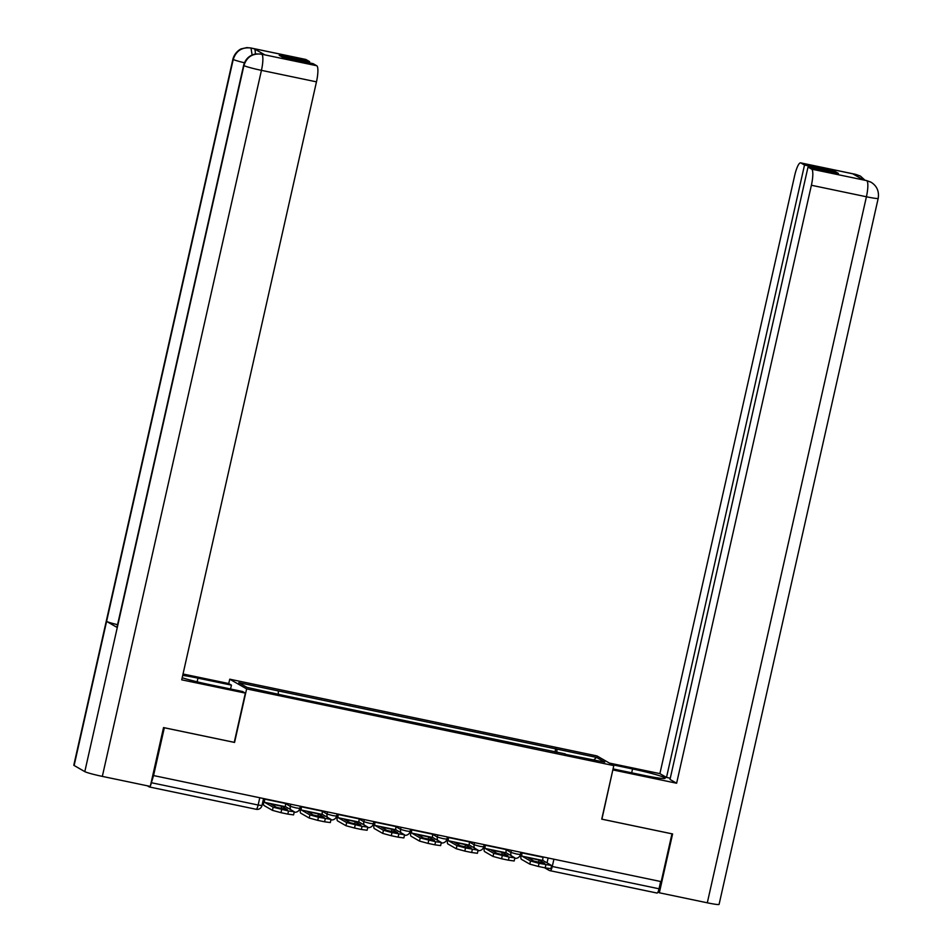 <?xml version="1.0" encoding="UTF-8"?>
<svg xmlns="http://www.w3.org/2000/svg" width="952" height="952" viewBox="0 0 952 952"><rect width="100%" height="100%" fill="white"/><g stroke="black" fill="none" stroke-linecap="round" stroke-linejoin="round"><path stroke-width="1.43" d="M228.742 683.596L229.741 679.192L246.627 688.891L613.802 765.61L601.735 819.16L671.969 833.833L661.2 881.623L153.558 775.559L164.327 727.768L234.561 742.441L246.627 688.891M613.802 765.61L596.916 755.912L229.741 679.192M147.274 785.781L149.321 786.959A4.939 1.083 -78.2 0 0 149.393 786.983A4.939 1.083 -78.2 0 0 150.107 786.376M150.44 785.709A4.939 1.083 -78.2 0 0 151.38 782.722L258.147 805.023L261.978 805.547L263.549 798.538M153.558 775.559L151.38 782.722M660.664 881.516L659.034 888.787A4.939 1.083 101.8 0 1 657.035 893.059A4.939 1.083 101.8 0 1 656.963 893.024L550.351 870.747M556.861 752.556L556.92 749.129L596.511 757.399L604.782 762.147L565 754.258M556.92 749.129L238.762 682.655L247.032 687.403L287.778 696.34L565.19 753.877M554.933 752.163L555.766 748.462M278.353 690.926L278.293 693.937M596.511 757.399L593.822 759.863M538.999 860.072L544.711 863.357A15.303 1.059 12.7 0 1 533.87 861.084L528.158 857.812A15.303 1.059 -167.3 0 1 533.358 858.811A15.303 1.059 -167.3 0 1 538.999 860.072L538.534 862.143M522.172 852.576L522.089 852.921A2.963 0.654 -78.2 0 0 522.029 856.145L530.502 861.001L539.046 863.333L551.625 865.535L543.009 860.525A2.963 0.654 -78.2 0 1 543.068 857.3L543.14 856.967M520.208 855.182L520.97 855.348M539.046 863.333L538.344 866.451L529.8 864.13L521.327 859.263A6.164 1.357 101.8 0 1 521.446 852.552L521.482 852.433M551.625 865.535L550.922 868.652L545.175 867.879L545.889 864.761M538.344 866.451L545.175 867.879M613.064 768.918L643.623 775.309A27.763 1.928 12.7 0 0 665.174 778.236A27.763 1.928 12.7 0 0 632.556 768.954L612.219 764.706M870.711 182.034L866.368 180.499L871.116 182.26C876.899 185.938 879.267 191.304 878.196 198.361L719.081 904.4A15.172 1.059 -167.3 0 1 707.3 902.805L659.343 892.786L672.6 833.94L601.902 819.172L612.85 769.859M612.993 769.942L676.622 783.234L670.006 779.438L808.01 167.052L811.675 169.159L866.998 180.701M670.279 778.212L666.507 777.427L659.891 773.631L794.646 175.656A14.804 3.249 -78.2 0 1 800.632 162.851A14.804 3.249 -78.2 0 1 800.846 162.947L804.511 165.041L666.507 777.427M609.387 763.076L659.891 773.631M676.622 783.234L811.39 185.259A14.804 3.249 -78.2 0 0 811.675 169.159M659.343 892.786L657.987 892M808.01 167.052L838.414 173.407L834.916 171.396L804.511 165.041M856.859 176.168L856.003 174.513L852.813 173.847L863.404 179.916L866.582 180.582M834.916 171.396L834.642 172.621M864.987 180.214L860.548 176.191L855.872 174.442L800.846 162.947M197.135 681.822L197.968 678.145A27.763 1.928 12.7 0 0 182.713 675.396M182.177 677.764A27.763 1.928 12.7 0 0 209.047 684.5L242.51 691.497L245.342 693.115L181.713 679.823L316.469 81.848L261.443 70.353L102.328 776.392L150.285 786.412L163.542 727.578L234.251 742.346L245.342 693.115M197.968 678.145L231.431 685.131L228.599 683.512L183.022 673.992M230.562 688.998L231.431 685.131M305.925 59.524L250.9 48.028A14.804 3.249 101.8 0 0 250.685 47.945L305.711 59.441A14.804 3.249 101.8 0 1 305.925 59.524L309.602 61.63L309.329 62.856M102.328 776.392A15.172 1.059 -167.3 0 1 84.799 771.632L117.274 627.535A15.172 1.059 -167.3 0 1 116.989 627.237L243.629 65.295A15.172 1.059 -167.3 0 0 243.914 65.581C246.723 57.025 252.518 53.205 261.3 54.133L316.766 65.748A14.804 3.249 101.8 0 1 316.469 81.848M117.56 624.691A15.172 1.059 -167.3 0 1 106.588 621.406L74.125 765.491L84.799 771.632M74.125 765.491A15.172 1.059 -167.3 0 1 73.804 765.182L232.919 59.143A15.172 1.059 -167.3 0 0 233.228 59.452C236.06 50.884 241.844 47.064 250.578 47.981M244.438 62.784A15.172 1.059 -167.3 0 1 233.228 59.452L106.588 621.406L117.274 627.535L243.914 65.581A15.172 1.059 -167.3 0 0 261.443 70.353A14.804 3.249 -78.2 0 0 261.729 54.252M309.602 61.63L279.198 55.287L282.696 57.287L313.089 63.641L316.766 65.748M264.787 54.847L264.573 54.764A14.804 3.249 101.8 0 1 264.787 54.847L254.208 48.766A14.804 3.249 101.8 0 1 255.35 53.99M252.101 55.002L251.019 48.1L254.208 48.766M502.228 852.385L507.952 855.669A15.303 1.059 12.7 0 1 497.111 853.408L491.387 850.124A15.303 1.059 -167.3 0 1 496.587 851.136A15.303 1.059 -167.3 0 1 502.228 852.385L501.763 854.456M485.401 844.9L485.33 845.233A2.963 0.654 -78.2 0 0 485.27 848.458L493.731 853.325L509.118 857.074L514.865 857.859L506.238 852.837A2.963 0.654 -78.2 0 1 506.297 849.624L506.381 849.279M483.449 847.506L484.211 847.661M502.287 855.646L501.585 858.763L493.029 856.443L484.568 851.576A6.164 1.357 101.8 0 1 484.687 844.876L484.711 844.757M514.865 857.859L514.163 860.977L508.416 860.192L509.118 857.074M501.585 858.763L508.416 860.192M465.468 844.71L471.18 847.994A15.303 1.059 12.7 0 1 460.34 845.721L454.628 842.437A15.303 1.059 -167.3 0 1 459.828 843.448A15.303 1.059 -167.3 0 1 465.468 844.71L465.004 846.78M448.642 837.213L448.559 837.558A2.963 0.654 -78.2 0 0 448.499 840.783L456.972 845.638L465.516 847.958L478.094 850.172L469.479 845.162A2.963 0.654 -78.2 0 1 469.538 841.937L469.61 841.592M446.678 839.819L447.44 839.973M465.516 847.958L464.814 851.088L456.27 848.756L447.797 843.9A6.164 1.357 101.8 0 1 447.916 837.189L447.952 837.07M478.094 850.172L477.392 853.289L471.645 852.516L472.359 849.386M464.814 851.088L471.645 852.516M428.697 837.022L434.421 840.307A15.303 1.059 12.7 0 1 423.58 838.046L417.857 834.761A15.303 1.059 -167.3 0 1 423.057 835.773A15.303 1.059 -167.3 0 1 428.697 837.022L428.233 839.093M411.871 829.537L411.8 829.87A2.963 0.654 -78.2 0 0 411.74 833.095L420.201 837.962L435.588 841.711L441.335 842.484L432.708 837.474A2.963 0.654 -78.2 0 1 432.767 834.261L432.851 833.916M409.919 832.143L410.681 832.298M428.757 840.283L428.055 843.401L419.499 841.08L411.038 836.213A6.164 1.357 101.8 0 1 411.157 829.501L411.181 829.382M441.335 842.484L440.633 845.614L434.885 844.829L435.588 841.711M428.055 843.401L434.885 844.829M391.938 829.347L397.65 832.631A15.303 1.059 12.7 0 1 386.81 830.358L381.097 827.074A15.303 1.059 -167.3 0 1 386.298 828.085A15.303 1.059 -167.3 0 1 391.938 829.347L391.474 831.405M375.112 821.85L375.028 822.195A2.963 0.654 -78.2 0 0 374.969 825.408L383.442 830.275L391.986 832.595L404.564 834.809L395.949 829.799A2.963 0.654 -78.2 0 1 396.008 826.574L396.08 826.229M373.148 824.456L373.91 824.611M391.986 832.595L391.284 835.725L382.74 833.393L374.267 828.537A6.164 1.357 101.8 0 1 374.386 821.826L374.422 821.707M404.564 834.809L403.862 837.927L398.115 837.153L398.817 834.023M391.284 835.725L398.115 837.153M355.167 821.659L360.891 824.944A15.303 1.059 12.7 0 1 350.05 822.683L344.327 819.398A15.303 1.059 -167.3 0 1 349.527 820.398A15.303 1.059 -167.3 0 1 355.167 821.659L354.703 823.73M338.341 814.174L338.269 814.507A2.963 0.654 -78.2 0 0 338.21 817.732L346.671 822.587L362.058 826.348L367.805 827.121L359.178 822.111A2.963 0.654 -78.2 0 1 359.237 818.898L359.32 818.553M336.389 816.768L337.151 816.935M355.227 824.92L354.525 828.038L345.969 825.717L337.508 820.85A6.164 1.357 101.8 0 1 337.627 814.138L337.651 814.019M367.805 827.121L367.103 830.251L361.355 829.466L362.058 826.348M354.525 828.038L361.355 829.466M318.408 813.984L324.12 817.256A15.303 1.059 12.7 0 1 313.279 814.995L307.567 811.711A15.303 1.059 -167.3 0 1 312.768 812.722A15.303 1.059 -167.3 0 1 318.408 813.984L317.944 816.043M301.582 806.487L301.498 806.832A2.963 0.654 -78.2 0 0 301.439 810.045L309.912 814.912L318.456 817.232L331.034 819.446L322.419 814.436A2.963 0.654 -78.2 0 1 322.478 811.211L322.55 810.866M299.618 809.093L300.38 809.248M318.456 817.232L317.754 820.362L309.21 818.03L300.737 813.175A6.164 1.357 101.8 0 1 300.856 806.463L300.892 806.344M331.034 819.446L330.332 822.564L324.584 821.79L325.286 818.661M317.754 820.362L324.584 821.79M281.637 806.296L287.361 809.581A15.303 1.059 12.7 0 1 276.52 807.32L270.796 804.035A15.303 1.059 -167.3 0 1 275.997 805.035A15.303 1.059 -167.3 0 1 281.637 806.296L281.173 808.367M264.811 798.799L264.739 799.144A2.963 0.654 -78.2 0 0 264.68 802.369L273.141 807.225L288.527 810.985L294.275 811.758L285.648 806.749A2.963 0.654 -78.2 0 1 285.707 803.524L285.79 803.191M262.907 801.417L263.621 801.572M281.697 809.557L280.995 812.675L272.439 810.354L263.978 805.487A6.164 1.357 101.8 0 1 264.097 798.776L264.12 798.657M294.275 811.758L293.573 814.888L287.825 814.103L288.527 810.985M280.995 812.675L287.825 814.103M285.671 803.702L290.3 806.356L295.989 807.903L299.82 808.427L300.32 806.225M322.442 811.39L327.06 814.043L332.76 815.59L336.591 816.102L337.079 813.9M359.202 819.065L363.831 821.719L369.519 823.266L373.351 823.789L373.85 821.588M395.972 826.752L400.59 829.406L406.29 830.953L410.122 831.477L410.609 829.275M432.732 834.428L437.361 837.082L443.049 838.629L446.881 839.152L447.38 836.951M469.503 842.115L474.12 844.769L479.82 846.316L483.652 846.84L484.151 844.638M506.262 849.791L510.891 852.445L516.579 854.003L520.411 854.515L520.911 852.314M259.789 797.752L258.147 805.023A4.939 1.083 -78.2 0 1 256.147 809.295A4.939 1.083 -78.2 0 1 256.076 809.259L149.464 786.983M548.126 858.002L547.043 862.845M290.776 804.226L290.3 806.356A4.939 4.808 119.9 0 0 290.681 809.64M327.536 811.913L327.06 814.043A4.939 4.808 119.9 0 0 327.452 817.316M364.307 819.589L363.831 821.719A4.939 4.808 119.9 0 0 364.211 825.003M401.066 827.276L400.59 829.406A4.939 4.808 119.9 0 0 400.982 832.691M437.837 834.952L437.361 837.082A4.939 4.808 119.9 0 0 437.742 840.366M474.596 842.639L474.12 844.769A4.939 4.808 119.9 0 0 474.512 848.053M511.367 850.326L510.891 852.445A4.939 4.808 119.9 0 0 511.272 855.729M551.458 866.308L659.034 888.787M553.909 859.216L552.267 866.487A4.939 1.083 -78.2 0 1 550.268 870.747A4.939 1.083 -78.2 0 1 550.197 870.723A4.939 4.808 -60.1 0 1 546.972 868.236M522.089 852.921L543.068 857.3M529.8 864.13L530.502 861.001M522.029 856.145L543.009 860.525M707.3 902.805L866.415 196.766L811.39 185.259M631.676 772.81L632.556 768.954M878.196 198.361A15.172 1.059 -167.3 0 1 866.415 196.766A14.804 3.249 -78.2 0 0 866.713 180.654M800.632 162.851L855.658 174.359A14.804 3.249 101.8 0 1 855.872 174.442M485.33 845.233L506.297 849.624M493.029 856.443L493.731 853.325M485.27 848.458L506.238 852.837M448.559 837.558L469.538 841.937M456.27 848.756L456.972 845.638M448.499 840.783L469.479 845.162M411.8 829.87L432.767 834.261M419.499 841.08L420.201 837.962M411.74 833.095L432.708 837.474M375.028 822.195L396.008 826.574M382.74 833.393L383.442 830.275M374.969 825.408L395.949 829.799M338.269 814.507L359.237 818.898M345.969 825.717L346.671 822.587M338.21 817.732L359.178 822.111M301.498 806.832L322.478 811.211M309.21 818.03L309.912 814.912M301.439 810.045L322.419 814.436M264.739 799.144L285.707 803.524M272.439 810.354L273.141 807.225M264.68 802.369L285.648 806.749M514.758 858.299A4.939 4.939 0 0 0 520.411 854.515M477.999 850.612A4.939 4.939 0 0 0 483.652 846.84M441.228 842.937A4.939 4.939 0 0 0 446.881 839.152M404.469 835.249A4.939 4.939 0 0 0 410.122 831.477M367.698 827.574A4.939 4.939 0 0 0 373.351 823.789M330.939 819.886A4.939 4.939 0 0 0 336.591 816.102M294.168 812.199A4.939 4.939 0 0 0 299.82 808.427M149.393 786.983L256.147 809.295A4.939 4.939 0 0 0 261.978 805.547M657.035 893.059L550.268 870.747A4.939 4.939 0 0 1 548.828 870.199L544.556 867.748M866.368 180.499L863.297 179.857M855.658 174.359L860.132 175.953M250.685 47.945L246.854 47.6L241.451 48.826C241.737 48.433 234.906 51.42 232.919 59.143M261.383 54.097L255.85 53.907C249.472 55.168 245.402 58.964 243.629 65.295"/></g></svg>
